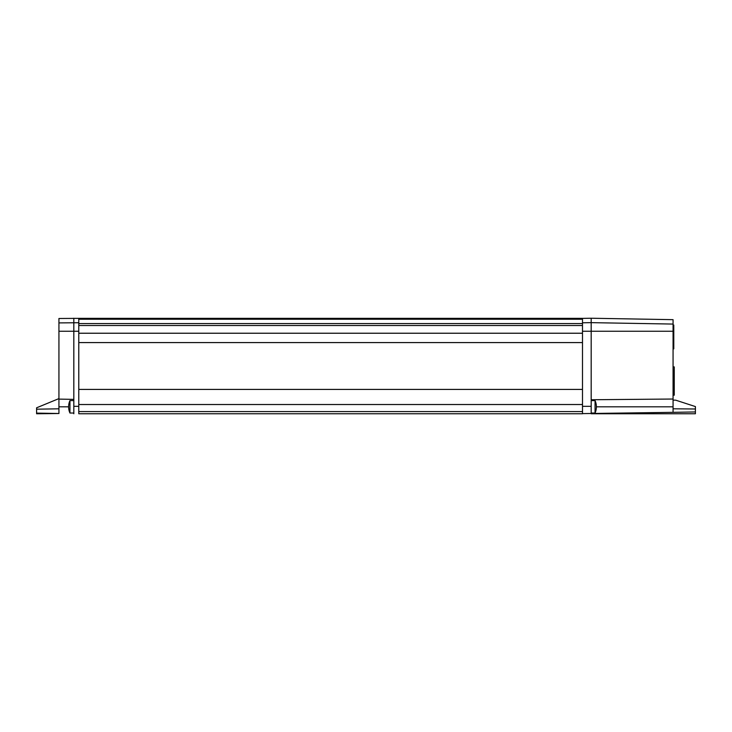 <?xml version="1.0" encoding="UTF-8"?>
<svg xmlns="http://www.w3.org/2000/svg" width="732" height="732" viewBox="0 0 732 732"><rect width="100%" height="100%" fill="white"/><g stroke="black" fill="none" stroke-linecap="round" stroke-linejoin="round"><path stroke-width="1.1" d="M591.182 400.614L595.061 400.614L595.061 413.022A15.134 15.134 0 0 0 596.397 406.818L673.065 406.818L673.065 412.336L582.498 413.617M69.943 413.022L69.943 400.614A15.134 15.134 0 0 0 69.943 413.022L73.822 413.022M582.498 322.794L591.182 322.647L591.182 318.237L582.498 318.383L582.498 413.763L78.781 413.763L582.498 413.763M78.781 413.763L78.781 318.356L582.498 318.356M58.935 413.507L36.6 413.763L36.6 413.113L58.935 413.507L58.935 318.493L78.781 318.356M73.822 318.237L73.822 413.763M58.935 399.114L73.822 399.37M52.603 408.913L47.123 409.014M36.6 413.113L36.6 407.806L58.935 398.601M36.6 409.197L58.935 408.804M49.447 413.342L47.123 413.296M78.781 318.603L582.498 318.603M78.781 319.225L582.498 319.225L78.781 319.225M582.498 342.585L78.781 342.585M582.498 389.415L78.781 389.415M591.182 318.237L673.065 319.664L673.065 324.066L591.182 322.647L591.182 331.257L673.065 331.257L673.065 406.818M673.065 324.066L673.065 331.257M673.065 366.906L673.065 395.188L674.254 395.188L674.254 366.906L673.065 366.906M673.065 325.045L673.065 348.862L673.788 348.862L673.788 325.045L673.065 325.045M673.065 399.032L591.182 399.745L591.182 413.763L695.4 413.763L695.4 411.951L673.065 412.336M591.182 399.745L591.182 331.257L582.498 331.257M695.4 411.951L695.4 408.996L673.065 408.804M695.4 408.996L695.4 406.571L675.691 400.166L673.065 400.12M673.065 394.237L673.696 394.237L673.696 370.419L673.065 370.419M78.781 322.73L58.935 322.904M58.935 331.257L78.781 331.257M78.781 406.324L73.822 406.324M58.935 406.818L68.607 406.818M78.781 323.59L582.498 323.59M78.781 325.52L582.498 325.52M78.781 333.234L582.498 333.234M582.498 404.522L78.781 404.522M78.781 411.585L582.498 411.585M591.182 406.324L582.498 406.324M591.182 413.022L595.061 413.022M73.822 400.614L69.943 400.614M596.397 406.818A15.134 15.134 0 0 0 595.061 400.614"/></g></svg>

